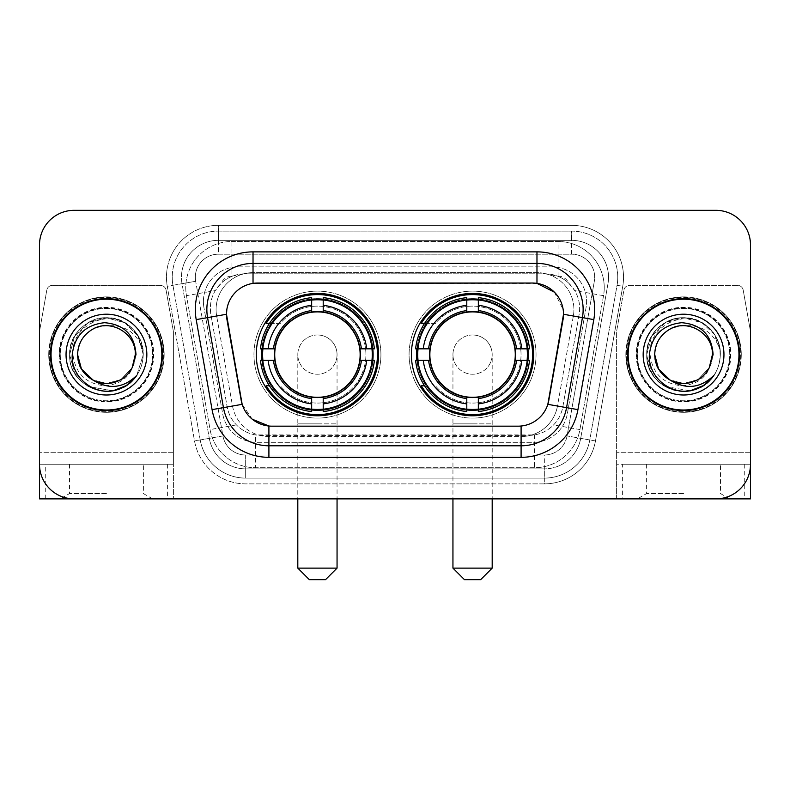 <?xml version="1.0" encoding="UTF-8"?>
<svg xmlns="http://www.w3.org/2000/svg" width="790" height="790" viewBox="0 0 790 790"><rect width="100%" height="100%" fill="white"/><g stroke="black" fill="none" stroke-linecap="round" stroke-linejoin="round"><path stroke-width="0.59" stroke-dasharray="3.95 2.96" d="M411.393 354.601A61.176 61.176 0 0 0 472.568 415.777A61.176 61.176 0 0 0 533.734 354.601A61.176 61.176 0 0 0 472.568 293.426A61.176 61.176 0 0 0 411.393 354.601M256.266 354.601A61.176 61.176 0 0 0 317.432 415.777A61.176 61.176 0 0 0 378.608 354.601A61.176 61.176 0 0 0 317.432 293.426A61.176 61.176 0 0 0 256.266 354.601M568.701 283.156A34.622 34.622 0 0 0 557.463 276.115L558.066 276.115A11.544 11.544 0 0 1 568.701 283.156L574.705 290.592C579.05 297.978 580.522 305.937 579.129 314.45L562.845 406.781C561.552 413.782 558.461 419.826 553.563 424.911C548.29 430.274 541.92 433.601 534.465 434.925L255.535 434.925C248.07 433.601 241.701 430.264 236.437 424.911C231.539 419.826 228.438 413.782 227.155 406.781L210.871 314.45L210.347 308.436C210.377 302.017 212.026 296.072 215.295 290.592L221.299 283.156A11.544 11.544 0 0 1 231.934 276.115L231.934 241.493A46.166 46.166 0 0 0 186.46 295.677L210.071 429.562A46.166 46.166 0 0 0 255.535 467.719L534.465 467.719A46.166 46.166 0 0 0 579.929 429.562L603.54 295.677A46.166 46.166 0 0 0 558.066 241.493L231.934 241.493A46.166 46.166 0 0 0 186.46 295.677L210.071 429.562A46.166 46.166 0 0 0 255.535 467.719L534.465 467.719A46.166 46.166 0 0 0 579.929 429.562L603.54 295.677A46.166 46.166 0 0 0 558.066 241.493L231.934 241.493M231.934 276.115L244.969 273.804L545.031 273.804A34.622 34.622 0 0 1 579.129 314.45L562.845 406.781A34.622 34.622 0 0 1 528.747 435.399L261.253 435.399A34.622 34.622 0 0 1 227.155 406.781L210.871 314.45A34.622 34.622 0 0 1 244.969 273.804L545.031 273.804L557.463 276.115M241.207 400.412L226.483 314.203A31.166 31.166 0 0 0 226.957 319.614L241.207 400.412A31.166 31.166 0 0 0 271.898 426.166L518.102 426.166A31.166 31.166 0 0 0 548.793 400.412L563.043 319.614A31.166 31.166 0 0 0 532.351 283.037L257.649 283.037A31.166 31.166 0 0 0 226.483 314.203L226.829 309.591C229.821 295.144 238.55 286.415 253.027 283.383L536.973 283.383C551.42 286.395 560.159 295.134 563.171 309.591L563.043 319.614L548.793 400.412M261.757 348.834A55.981 55.981 0 0 1 320.325 298.699A55.981 55.981 0 0 1 373.413 354.601A55.981 55.981 0 0 0 317.432 298.62A55.981 55.981 0 0 0 261.46 354.601A55.981 55.981 0 0 0 317.432 410.583A55.981 55.981 0 0 0 373.413 354.601A55.981 55.981 0 0 1 320.325 410.504A55.981 55.981 0 0 1 261.757 360.378M416.883 348.834A55.981 55.981 0 0 1 475.452 298.699A55.981 55.981 0 0 1 528.54 354.601A55.981 55.981 0 0 0 472.568 298.62A55.981 55.981 0 0 0 416.587 354.601A55.981 55.981 0 0 0 472.568 410.583A55.981 55.981 0 0 0 528.54 354.601A55.981 55.981 0 0 1 475.452 410.504A55.981 55.981 0 0 1 416.883 360.378M232.536 276.115A34.622 34.622 0 0 0 221.299 283.156M50.461 354.601A55.981 55.981 0 0 0 106.443 410.583A55.981 55.981 0 0 0 162.424 354.601A55.981 55.981 0 0 0 106.443 298.62A55.981 55.981 0 0 0 50.461 354.601M627.576 354.601A55.981 55.981 0 0 0 683.557 410.583A55.981 55.981 0 0 0 739.539 354.601A55.981 55.981 0 0 0 683.557 298.62A55.981 55.981 0 0 0 627.576 354.601M49.316 354.601A57.137 57.137 0 0 1 106.443 297.465A57.137 57.137 0 0 1 163.579 354.601A57.137 57.137 0 0 1 106.443 411.738A57.137 57.137 0 0 1 49.316 354.601A57.137 57.137 0 0 1 106.443 297.465A57.137 57.137 0 0 1 163.579 354.601A57.137 57.137 0 0 1 106.443 411.738A57.137 57.137 0 0 1 49.316 354.601M626.421 354.601A57.137 57.137 0 0 1 683.557 297.465A57.137 57.137 0 0 1 740.684 354.601A57.137 57.137 0 0 1 683.557 411.738A57.137 57.137 0 0 1 626.421 354.601A57.137 57.137 0 0 1 683.557 297.465A57.137 57.137 0 0 1 740.684 354.601A57.137 57.137 0 0 1 683.557 411.738A57.137 57.137 0 0 1 626.421 354.601M226.829 309.591C229.821 295.144 238.55 286.415 253.027 283.383L253.027 272.649L536.973 272.649A36.932 36.932 0 0 1 573.343 316A36.932 36.932 0 0 0 536.973 272.649L253.027 272.649A36.932 36.932 0 0 0 216.095 309.591A36.932 36.932 0 0 1 253.027 272.649A36.932 36.932 0 0 0 216.658 316A36.932 36.932 0 0 1 253.027 272.649L253.027 251.872L536.973 251.872A57.709 57.709 0 0 1 593.804 319.604L577.925 409.635A57.709 57.709 0 0 1 521.094 457.331L268.906 457.331A57.709 57.709 0 0 1 212.076 409.635L196.197 319.604A57.709 57.709 0 0 1 253.027 251.872M583.139 309.591A46.166 46.166 0 0 1 582.437 317.61A46.166 46.166 0 0 0 536.973 263.416L253.027 263.416A46.166 46.166 0 0 0 207.563 317.61L223.442 407.63A46.166 46.166 0 0 0 268.906 445.787L521.094 445.787A46.166 46.166 0 0 0 566.558 407.63A46.166 46.166 0 0 1 521.094 445.787M554.383 292.162L563.171 309.591L563.517 314.272L573.343 316L557.473 406.03A36.932 36.932 0 0 1 521.094 436.554L268.906 436.554A36.932 36.932 0 0 1 232.527 406.03L216.658 316L232.527 406.03A36.932 36.932 0 0 0 268.906 436.554L521.094 436.554A36.932 36.932 0 0 0 557.473 406.03L573.343 316L593.804 319.604M730.306 354.601A46.748 46.748 0 0 1 683.557 401.35A46.748 46.748 0 0 1 636.809 354.601A46.748 46.748 0 0 0 683.557 401.35A46.748 46.748 0 0 0 730.306 354.601A46.748 46.748 0 0 0 683.557 307.853A46.748 46.748 0 0 0 636.809 354.601A46.748 46.748 0 0 1 683.557 307.853A46.748 46.748 0 0 1 730.306 354.601M153.191 354.601A46.748 46.748 0 0 1 106.443 401.35A46.748 46.748 0 0 1 59.694 354.601A46.748 46.748 0 0 0 106.443 401.35A46.748 46.748 0 0 0 153.191 354.601A46.748 46.748 0 0 0 106.443 307.853A46.748 46.748 0 0 0 59.694 354.601A46.748 46.748 0 0 1 106.443 307.853A46.748 46.748 0 0 1 153.191 354.601M750.5 244.949A34.622 34.622 0 0 0 715.878 210.328L74.122 210.328A34.622 34.622 0 0 0 39.5 244.949L39.5 464.253A34.622 34.622 0 0 0 74.122 498.875L715.878 498.875A34.622 34.622 0 0 0 750.5 464.253L750.5 244.949A34.622 34.622 0 0 0 715.878 210.328L74.122 210.328A34.622 34.622 0 0 0 39.5 244.949L39.5 464.253A34.622 34.622 0 0 0 74.122 498.875L715.878 498.875A34.622 34.622 0 0 0 750.5 464.253L750.5 244.949A34.622 34.622 0 0 0 715.878 210.328M548.606 401.389L547.835 404.332C543.283 416.883 534.366 424.112 521.094 426.017L268.906 426.017C255.654 424.131 246.737 416.903 242.165 404.332L241.394 401.389M252.267 419.214L242.165 404.332L232.527 406.03A36.932 36.932 0 0 0 268.906 436.554L268.906 426.017L271.898 426.166M521.094 426.017L521.094 436.554A36.932 36.932 0 0 0 557.473 406.03L547.835 404.332C543.293 416.873 534.376 424.102 521.094 426.017L518.102 426.166M216.095 309.591A36.932 36.932 0 0 0 216.658 316L226.483 314.203M203.405 301.504A34.622 34.622 0 0 1 238.027 266.882A34.622 34.622 0 0 0 203.929 307.517A34.622 34.622 0 0 1 203.405 301.504M608.527 277.27A36.932 36.932 0 0 0 571.595 240.338L218.405 240.338L571.595 240.338A36.932 36.932 0 0 1 607.974 283.679L580.699 438.351L607.974 283.679A36.932 36.932 0 0 0 608.527 277.27A36.932 36.932 0 0 1 607.974 283.679A36.932 36.932 0 0 0 571.595 240.338L571.595 254.182A23.088 23.088 0 0 1 594.327 281.279L567.062 435.942A23.088 23.088 0 0 1 544.32 455.02L245.68 455.02A23.088 23.088 0 0 1 222.938 435.942L195.673 281.279A23.088 23.088 0 0 1 218.405 254.182L571.595 254.182A23.088 23.088 0 0 1 594.327 281.279L567.062 435.942A23.088 23.088 0 0 1 544.32 455.02L544.32 478.108L245.68 478.108L544.32 478.108A46.166 46.166 0 0 0 589.794 439.951L617.059 285.289A46.166 46.166 0 0 0 617.76 277.27A46.166 46.166 0 0 1 617.059 285.289L589.794 439.951A46.166 46.166 0 0 1 544.32 478.108A46.166 46.166 0 0 0 589.794 439.951A46.166 46.166 0 0 1 544.32 478.108L544.32 483.875A51.943 51.943 0 0 0 595.472 440.958L622.747 286.286A51.943 51.943 0 0 0 571.595 225.328L218.405 225.328L218.405 231.105A46.166 46.166 0 0 0 172.24 277.27A46.166 46.166 0 0 1 218.405 231.105L571.595 231.105L218.405 231.105L218.405 254.182L571.595 254.182L571.595 231.105A46.166 46.166 0 0 1 617.76 277.27A46.166 46.166 0 0 0 571.595 231.105A46.166 46.166 0 0 1 617.059 285.289L622.747 286.286A51.943 51.943 0 0 0 571.595 225.328L218.405 225.328A51.943 51.943 0 0 0 167.253 286.286L194.528 440.958A51.943 51.943 0 0 0 245.68 483.875L544.32 483.875A51.943 51.943 0 0 0 595.472 440.958L622.747 286.286L617.059 285.289M182.026 283.679A36.932 36.932 0 0 1 218.405 240.338A36.932 36.932 0 0 0 182.026 283.679L209.301 438.351L182.026 283.679L167.253 286.286L194.528 440.958A51.943 51.943 0 0 0 245.68 483.875L544.32 483.875L544.32 468.875L245.68 468.875L544.32 468.875A36.932 36.932 0 0 0 580.699 438.351A36.932 36.932 0 0 1 544.32 468.875A36.932 36.932 0 0 0 580.699 438.351A36.932 36.932 0 0 1 544.32 468.875L544.32 455.02L245.68 455.02L245.68 478.108A46.166 46.166 0 0 1 200.206 439.951L172.941 285.289L200.206 439.951A46.166 46.166 0 0 0 245.68 478.108A46.166 46.166 0 0 1 200.206 439.951A46.166 46.166 0 0 0 245.68 478.108L245.68 468.875A36.932 36.932 0 0 1 209.301 438.351A36.932 36.932 0 0 0 245.68 468.875A36.932 36.932 0 0 1 209.301 438.351A36.932 36.932 0 0 0 245.68 468.875L245.68 455.02A23.088 23.088 0 0 1 222.938 435.942L194.528 440.958L222.938 435.942L195.673 281.279L172.941 285.289A46.166 46.166 0 0 1 172.24 277.27A46.166 46.166 0 0 0 172.941 285.289A46.166 46.166 0 0 1 172.24 277.27A46.166 46.166 0 0 0 172.941 285.289L167.253 286.286A51.943 51.943 0 0 1 218.405 225.328L218.405 240.338A36.932 36.932 0 0 0 182.026 283.679L195.673 281.279A23.088 23.088 0 0 1 218.405 254.182L218.405 240.338A36.932 36.932 0 0 0 181.473 277.27M637.382 354.601A46.166 46.166 0 0 0 683.557 400.767A46.166 46.166 0 0 0 729.723 354.601A46.166 46.166 0 0 0 683.557 308.436A46.166 46.166 0 0 0 637.382 354.601A46.166 46.166 0 0 0 683.557 400.767A46.166 46.166 0 0 0 729.723 354.601A46.166 46.166 0 0 0 683.557 308.436A46.166 46.166 0 0 0 637.382 354.601A46.166 46.166 0 0 0 683.557 400.767A46.166 46.166 0 0 0 729.723 354.601A46.166 46.166 0 0 0 683.557 308.436A46.166 46.166 0 0 0 637.382 354.601A46.166 46.166 0 0 0 683.557 400.767A46.166 46.166 0 0 0 729.723 354.601A46.166 46.166 0 0 0 683.557 308.436A46.166 46.166 0 0 0 637.382 354.601A46.166 46.166 0 0 0 683.557 400.767A46.166 46.166 0 0 0 729.723 354.601A46.166 46.166 0 0 0 683.557 308.436A46.166 46.166 0 0 0 637.382 354.601A46.166 46.166 0 0 0 683.557 400.767A46.166 46.166 0 0 0 729.723 354.601A46.166 46.166 0 0 0 683.557 308.436A46.166 46.166 0 0 0 637.382 354.601A46.166 46.166 0 0 1 683.557 308.436A46.166 46.166 0 0 1 729.723 354.601A46.166 46.166 0 0 0 683.557 308.436A46.166 46.166 0 0 0 637.382 354.601M60.277 354.601A46.166 46.166 0 0 0 106.443 400.767A46.166 46.166 0 0 0 152.618 354.601A46.166 46.166 0 0 0 106.443 308.436A46.166 46.166 0 0 0 60.277 354.601A46.166 46.166 0 0 0 106.443 400.767A46.166 46.166 0 0 0 152.618 354.601A46.166 46.166 0 0 0 106.443 308.436A46.166 46.166 0 0 0 60.277 354.601A46.166 46.166 0 0 0 106.443 400.767A46.166 46.166 0 0 0 152.618 354.601A46.166 46.166 0 0 0 106.443 308.436A46.166 46.166 0 0 0 60.277 354.601A46.166 46.166 0 0 0 106.443 400.767A46.166 46.166 0 0 0 152.618 354.601A46.166 46.166 0 0 0 106.443 308.436A46.166 46.166 0 0 0 60.277 354.601A46.166 46.166 0 0 0 106.443 400.767A46.166 46.166 0 0 0 152.618 354.601A46.166 46.166 0 0 0 106.443 308.436A46.166 46.166 0 0 0 60.277 354.601A46.166 46.166 0 0 0 106.443 400.767A46.166 46.166 0 0 0 152.618 354.601A46.166 46.166 0 0 0 106.443 308.436A46.166 46.166 0 0 0 60.277 354.601A46.166 46.166 0 0 1 106.443 308.436A46.166 46.166 0 0 1 152.618 354.601A46.166 46.166 0 0 0 106.443 308.436A46.166 46.166 0 0 0 60.277 354.601M167.618 464.253L167.618 498.875L39.5 498.875L39.5 464.253L173.385 464.253L173.385 332.027L173.385 498.875L173.385 464.253L39.5 464.253L39.5 332.027A5.767 5.767 0 0 1 39.589 331.02L46.798 290.118A5.767 5.767 0 0 1 52.486 285.348L160.41 285.348A5.767 5.767 0 0 1 166.088 290.118L173.306 331.02A5.767 5.767 0 0 1 173.385 332.027A5.767 5.767 0 0 0 173.306 331.02L166.088 290.118A5.767 5.767 0 0 0 160.41 285.348L52.486 285.348A5.767 5.767 0 0 0 46.798 290.118L39.589 331.02A5.767 5.767 0 0 0 39.5 332.027L39.5 464.253A34.622 34.622 0 0 0 74.122 498.875M74.122 210.328A34.622 34.622 0 0 0 39.5 244.949M715.878 498.875A34.622 34.622 0 0 0 750.5 464.253L616.615 464.253L616.615 452.709L616.615 498.875L622.382 498.875L622.382 464.253L616.615 464.253L616.615 498.875M238.027 266.882L551.973 266.882A34.622 34.622 0 0 1 586.071 307.517L567.348 413.713A34.622 34.622 0 0 1 533.24 442.321L256.76 442.321A34.622 34.622 0 0 1 222.652 413.713L203.929 307.517L222.652 413.713A34.622 34.622 0 0 0 256.76 442.321L533.24 442.321A34.622 34.622 0 0 0 567.348 413.713L586.071 307.517A34.622 34.622 0 0 0 551.973 266.882L238.027 266.882M161.851 354.601A55.399 55.399 0 0 0 106.443 299.203A55.399 55.399 0 0 0 51.044 354.601A55.399 55.399 0 0 0 106.443 410A55.399 55.399 0 0 0 161.851 354.601M164.152 354.601A57.709 57.709 0 0 0 106.443 296.892A57.709 57.709 0 0 0 48.733 354.601A57.709 57.709 0 0 0 106.443 412.311A57.709 57.709 0 0 0 164.152 354.601A57.709 57.709 0 0 0 106.443 296.892A57.709 57.709 0 0 0 48.733 354.601A57.709 57.709 0 0 0 106.443 412.311A57.709 57.709 0 0 0 164.152 354.601M93.279 380.276L107.203 383.446L120.87 379.595L132.137 367.735L120.87 379.595L106.443 383.456L92.015 379.595L81.459 369.029L77.588 354.601C76.61 333.271 102.888 318.094 120.87 329.608C130.103 335.394 134.912 343.719 135.297 354.601A28.855 28.855 0 0 1 135.297 354.996C133.806 374.006 123.517 384.276 104.428 385.797C85.774 383.663 75.287 373.265 72.957 354.601C70.517 326.151 107.726 307.863 129.372 325.835C137.016 332.096 141.529 340.115 142.931 349.871C136.808 332.57 124.761 324.522 106.788 325.747A28.855 28.855 0 0 1 135.297 354.601C134.912 365.484 130.103 373.818 120.87 379.595C102.888 391.109 76.61 375.941 77.588 354.601C77.983 343.719 82.792 335.394 92.015 329.608C109.998 318.094 136.285 333.271 135.297 354.601C136.285 375.941 109.998 391.109 92.015 379.595C82.792 373.818 77.983 365.484 77.588 354.601C79.346 336.915 89.073 327.297 106.788 325.747M66.044 354.601A40.399 40.399 0 0 0 106.443 395A40.399 40.399 0 0 0 146.841 354.601A40.399 40.399 0 0 0 106.443 314.203A40.399 40.399 0 0 0 66.044 354.601M132.137 367.735C120.287 394.605 75.919 383.733 77.588 354.601C77.983 343.719 82.792 335.394 92.015 329.608C109.998 318.094 136.285 333.271 135.297 354.601C134.912 343.719 130.103 335.394 120.87 329.608C102.888 318.094 76.61 333.271 77.588 354.601M136.808 375.369C118.925 405.201 67.644 389.45 69.658 354.601C70.152 340.727 76.284 330.111 88.046 322.745C110.985 308.051 144.491 327.396 143.237 354.601C142.733 368.476 136.601 379.091 124.84 386.468C101.91 401.152 68.404 381.807 69.658 354.601C68.404 327.396 101.91 308.051 124.84 322.745C136.601 330.111 142.733 340.727 143.237 354.601C142.733 368.476 136.601 379.091 124.84 386.468C101.91 401.152 68.404 381.807 69.658 354.601C70.152 340.727 76.284 330.111 88.046 322.745C110.985 308.051 144.491 327.396 143.237 354.601C142.733 368.476 136.601 379.091 124.84 386.468C101.91 401.152 68.404 381.807 69.658 354.601C68.029 324.858 107.529 306.303 129.372 325.835M112.842 390.833L88.046 386.468L74.586 372.999L69.658 354.601L74.586 336.204L88.046 322.745L106.443 317.817L124.84 322.745L138.309 336.204L143.237 354.601L136.729 375.497L143.237 354.601L138.309 336.204L124.84 322.745L106.443 317.817L88.046 322.745L74.586 336.204L69.658 354.601L74.586 372.999L88.046 386.468L113.01 390.803L88.046 386.468L74.586 372.999L69.658 354.601L74.586 336.204L88.046 322.745L106.443 317.817L124.84 322.745L138.309 336.204L143.237 354.601L136.729 375.497M113.01 390.803L88.046 386.468L74.586 372.999L69.658 354.601L74.586 336.204L88.046 322.745L106.443 317.817L124.84 322.745L136.986 334.081L142.931 349.871M106.443 498.875L152.618 498.875L106.443 498.875M106.443 493.553L69.51 493.553L106.443 493.553M106.443 464.253L69.51 464.253L106.443 464.253M167.618 498.875L173.385 498.875M738.956 354.601A55.399 55.399 0 0 0 683.557 299.203A55.399 55.399 0 0 0 628.149 354.601A55.399 55.399 0 0 0 683.557 410A55.399 55.399 0 0 0 738.956 354.601M741.267 354.601A57.709 57.709 0 0 0 683.557 296.892A57.709 57.709 0 0 0 625.848 354.601A57.709 57.709 0 0 0 683.557 412.311A57.709 57.709 0 0 0 741.267 354.601A57.709 57.709 0 0 0 683.557 296.892A57.709 57.709 0 0 0 625.848 354.601A57.709 57.709 0 0 0 683.557 412.311A57.709 57.709 0 0 0 741.267 354.601M670.601 380.385L684.446 383.446L697.985 379.595L709.252 367.735L697.985 379.595L683.557 383.456L669.13 379.595L658.564 369.029L654.703 354.601C653.715 333.271 680.002 318.094 697.985 329.608C707.208 335.394 712.017 343.719 712.412 354.601A28.855 28.855 0 0 1 712.412 354.996C710.911 374.006 700.621 384.276 681.543 385.797C662.889 383.663 652.392 373.265 650.071 354.601C647.632 326.151 684.841 307.863 706.487 325.835C714.12 332.096 718.643 340.115 720.036 349.871C713.923 332.57 701.875 324.522 683.893 325.747A28.855 28.855 0 0 1 712.412 354.601C712.017 365.484 707.208 373.818 697.985 379.595C680.002 391.109 653.715 375.941 654.703 354.601C655.088 343.719 659.897 335.394 669.13 329.608C687.112 318.094 713.39 333.271 712.412 354.601C713.39 375.941 687.112 391.109 669.13 379.595C659.897 373.818 655.088 365.484 654.703 354.601C656.451 336.915 666.187 327.297 683.893 325.747M643.159 354.601A40.399 40.399 0 0 0 683.557 395A40.399 40.399 0 0 0 723.956 354.601A40.399 40.399 0 0 0 683.557 314.203A40.399 40.399 0 0 0 643.159 354.601M709.252 367.735C697.392 394.605 653.034 383.733 654.703 354.601C655.088 343.719 659.897 335.394 669.13 329.608C687.112 318.094 713.39 333.271 712.412 354.601C712.017 343.719 707.208 335.394 697.985 329.608C680.002 318.094 653.715 333.271 654.703 354.601M713.923 375.369C696.039 405.201 644.749 389.45 646.763 354.601C647.267 340.727 653.399 330.111 665.16 322.745C688.09 308.051 721.596 327.396 720.342 354.601C719.848 368.476 713.716 379.091 701.955 386.468C679.015 401.152 645.509 381.807 646.763 354.601C645.509 327.396 679.015 308.051 701.955 322.745C713.716 330.111 719.848 340.727 720.342 354.601C719.848 368.476 713.716 379.091 701.955 386.468C679.015 401.152 645.509 381.807 646.763 354.601C647.267 340.727 653.399 330.111 665.16 322.745C688.09 308.051 721.596 327.396 720.342 354.601C719.848 368.476 713.716 379.091 701.955 386.468C679.015 401.152 645.509 381.807 646.763 354.601C645.144 324.858 684.644 306.303 706.487 325.835M689.947 390.833C667.915 395.425 646.279 376.514 646.763 354.601C647.267 340.727 653.399 330.111 665.16 322.745C688.09 308.051 721.596 327.396 720.342 354.601C719.848 368.476 713.716 379.091 701.955 386.468C689.69 392.966 677.425 392.966 665.16 386.468C640.976 373.947 640.976 335.256 665.16 322.745C677.425 316.237 689.69 316.237 701.955 322.745C726.138 335.256 726.138 373.947 701.955 386.468C679.015 401.152 645.509 381.807 646.763 354.601C647.267 340.727 653.399 330.111 665.16 322.745C688.09 308.051 721.596 327.396 720.342 354.601C719.848 368.476 713.716 379.091 701.955 386.468C679.015 401.152 645.509 381.807 646.763 354.601C647.267 340.727 653.399 330.111 665.16 322.745C686.461 309.423 717.676 324.364 720.036 349.871L714.091 334.081L701.955 322.745L683.557 317.817L665.16 322.745L651.691 336.204L646.763 354.601L651.691 372.999L665.16 386.468L690.124 390.803M297.81 354.601A19.622 19.622 0 0 1 317.432 334.98A19.622 19.622 0 0 1 337.053 354.601A19.622 19.622 0 0 1 317.432 374.223A19.622 19.622 0 0 1 297.81 354.601A19.622 19.622 0 0 1 317.432 334.98A19.622 19.622 0 0 1 337.053 354.601A19.622 19.622 0 0 1 317.432 374.223A19.622 19.622 0 0 1 297.81 354.601L297.81 423.855L317.432 423.855L297.81 423.855L297.81 498.875M309.354 579.672L325.519 579.672M337.053 568.129L297.81 568.129M274.732 354.601A42.709 42.709 0 0 0 317.432 397.311A42.709 42.709 0 0 0 360.141 354.601A42.709 42.709 0 0 0 317.432 311.892A42.709 42.709 0 0 0 274.732 354.601M372.258 354.601A54.826 54.826 0 0 0 317.432 299.775A54.826 54.826 0 0 0 262.616 354.601A54.826 54.826 0 0 0 317.432 409.427A54.826 54.826 0 0 0 372.258 354.601A54.826 54.826 0 0 0 317.432 299.775A54.826 54.826 0 0 0 262.616 354.601A54.826 54.826 0 0 0 317.432 409.427A54.826 54.826 0 0 0 372.258 354.601A54.826 54.826 0 0 0 317.432 299.775A54.826 54.826 0 0 0 262.616 354.601A54.826 54.826 0 0 0 317.432 409.427A54.826 54.826 0 0 0 372.258 354.601M311.665 299.499L311.665 300.082A54.826 54.826 0 0 0 262.912 348.834L260.483 348.834A57.245 57.245 0 0 1 311.665 297.642L311.665 299.499A55.399 55.399 0 0 0 262.339 348.834M372.534 348.834L371.962 348.834A54.826 54.826 0 0 0 323.209 300.082L323.209 297.642A57.245 57.245 0 0 1 374.391 348.834L372.534 348.834A55.399 55.399 0 0 0 323.209 299.499M360.724 354.601A43.282 43.282 0 0 0 317.432 311.319A43.282 43.282 0 0 0 274.15 354.601A43.282 43.282 0 0 0 317.432 397.884A43.282 43.282 0 0 0 360.724 354.601A43.282 43.282 0 0 0 317.432 311.319A43.282 43.282 0 0 0 274.15 354.601A43.282 43.282 0 0 0 317.432 397.884A43.282 43.282 0 0 0 360.724 354.601M380.918 354.601A63.486 63.486 0 0 0 317.432 291.125A63.486 63.486 0 0 0 253.955 354.601A63.486 63.486 0 0 0 317.432 418.088A63.486 63.486 0 0 0 380.918 354.601A63.486 63.486 0 0 0 317.432 291.125A63.486 63.486 0 0 0 253.955 354.601A63.486 63.486 0 0 0 317.432 418.088A63.486 63.486 0 0 0 380.918 354.601M323.209 409.704L323.209 409.121A54.826 54.826 0 0 0 371.962 360.378L374.391 360.378A57.245 57.245 0 0 1 323.209 411.56L323.209 409.704A55.399 55.399 0 0 0 372.534 360.378M262.339 360.378L262.912 360.378A54.826 54.826 0 0 0 311.665 409.121L311.665 411.56A57.245 57.245 0 0 1 260.483 360.378L262.339 360.378A55.399 55.399 0 0 0 311.665 409.704M323.209 310.579L323.209 300.082M311.665 300.082L311.665 312.218M262.912 360.378L275.118 360.378M273.419 348.834L262.912 348.834M323.209 409.121L323.209 396.985M311.665 398.624L311.665 409.121M371.962 348.834L359.746 348.834M361.455 360.378L371.962 360.378M269.41 385.767L266.141 385.767A60.02 60.02 0 0 0 377.452 354.601A60.02 60.02 0 0 0 266.141 323.436L280.302 323.436A48.476 48.476 0 0 1 350.701 319.338A48.476 48.476 0 0 1 350.701 389.865A48.476 48.476 0 0 1 280.302 385.767A48.476 48.476 0 0 0 350.701 389.865A48.476 48.476 0 0 0 350.701 319.338A48.476 48.476 0 0 0 280.302 323.436L269.41 323.436M452.947 354.601A19.622 19.622 0 0 1 472.568 334.98A19.622 19.622 0 0 1 492.19 354.601A19.622 19.622 0 0 1 472.568 374.223A19.622 19.622 0 0 1 452.947 354.601A19.622 19.622 0 0 1 472.568 334.98A19.622 19.622 0 0 1 492.19 354.601A19.622 19.622 0 0 1 472.568 374.223A19.622 19.622 0 0 1 452.947 354.601L452.947 423.855L472.568 423.855L452.947 423.855L452.947 498.875M464.481 579.672L480.646 579.672M492.19 568.129L452.947 568.129M429.859 354.601A42.709 42.709 0 0 0 472.568 397.311A42.709 42.709 0 0 0 515.268 354.601A42.709 42.709 0 0 0 472.568 311.892A42.709 42.709 0 0 0 429.859 354.601M527.384 354.601A54.826 54.826 0 0 0 472.568 299.775A54.826 54.826 0 0 0 417.742 354.601A54.826 54.826 0 0 0 472.568 409.427A54.826 54.826 0 0 0 527.384 354.601A54.826 54.826 0 0 0 472.568 299.775A54.826 54.826 0 0 0 417.742 354.601A54.826 54.826 0 0 0 472.568 409.427A54.826 54.826 0 0 0 527.384 354.601A54.826 54.826 0 0 0 472.568 299.775A54.826 54.826 0 0 0 417.742 354.601A54.826 54.826 0 0 0 472.568 409.427A54.826 54.826 0 0 0 527.384 354.601M466.791 299.499L466.791 300.082A54.826 54.826 0 0 0 418.038 348.834L415.609 348.834A57.245 57.245 0 0 1 466.791 297.642L466.791 299.499A55.399 55.399 0 0 0 417.466 348.834M527.661 348.834L527.088 348.834A54.826 54.826 0 0 0 478.335 300.082L478.335 297.642A57.245 57.245 0 0 1 529.517 348.834L527.661 348.834A55.399 55.399 0 0 0 478.335 299.499M515.85 354.601A43.282 43.282 0 0 0 472.568 311.319A43.282 43.282 0 0 0 429.276 354.601A43.282 43.282 0 0 0 472.568 397.884A43.282 43.282 0 0 0 515.85 354.601A43.282 43.282 0 0 0 472.568 311.319A43.282 43.282 0 0 0 429.276 354.601A43.282 43.282 0 0 0 472.568 397.884A43.282 43.282 0 0 0 515.85 354.601M536.045 354.601A63.486 63.486 0 0 0 472.568 291.125A63.486 63.486 0 0 0 409.082 354.601A63.486 63.486 0 0 0 472.568 418.088A63.486 63.486 0 0 0 536.045 354.601A63.486 63.486 0 0 0 472.568 291.125A63.486 63.486 0 0 0 409.082 354.601A63.486 63.486 0 0 0 472.568 418.088A63.486 63.486 0 0 0 536.045 354.601M478.335 409.704L478.335 409.121A54.826 54.826 0 0 0 527.088 360.378L529.517 360.378A57.245 57.245 0 0 1 478.335 411.56L478.335 409.704A55.399 55.399 0 0 0 527.661 360.378M417.466 360.378L418.038 360.378A54.826 54.826 0 0 0 466.791 409.121L466.791 411.56A57.245 57.245 0 0 1 415.609 360.378L417.466 360.378A55.399 55.399 0 0 0 466.791 409.704M478.335 310.579L478.335 300.082M466.791 300.082L466.791 312.218M418.038 360.378L430.254 360.378M428.545 348.834L418.038 348.834M478.335 409.121L478.335 396.985M466.791 398.624L466.791 409.121M527.088 348.834L514.883 348.834M516.581 360.378L527.088 360.378M424.536 385.767L421.268 385.767A60.02 60.02 0 0 0 532.579 354.601A60.02 60.02 0 0 0 421.268 323.436L435.428 323.436A48.476 48.476 0 0 1 505.827 319.338A48.476 48.476 0 0 1 505.827 389.865A48.476 48.476 0 0 1 435.428 385.767A48.476 48.476 0 0 0 505.827 389.865A48.476 48.476 0 0 0 505.827 319.338A48.476 48.476 0 0 0 435.428 323.436L424.536 323.436M683.557 498.875L637.382 498.875L683.557 498.875M683.557 493.553L646.625 493.553L683.557 493.553M683.557 464.253L646.625 464.253L683.557 464.253M737.514 285.348L629.591 285.348A5.767 5.767 0 0 0 623.912 290.118L616.694 331.02A5.767 5.767 0 0 0 616.615 332.027L616.615 452.709L616.615 332.027A5.767 5.767 0 0 1 616.694 331.02L623.912 290.118A5.767 5.767 0 0 1 629.591 285.348L737.514 285.348A5.767 5.767 0 0 1 743.202 290.118A5.767 5.767 0 0 0 737.514 285.348M744.733 464.253L744.733 498.875L750.5 498.875L750.5 332.027A5.767 5.767 0 0 0 750.411 331.02A5.767 5.767 0 0 1 750.5 332.027L750.5 464.253L622.382 464.253M750.411 331.02L743.202 290.118L750.411 331.02M744.733 498.875L622.382 498.875M603.54 295.677L574.705 290.592M534.465 434.925L534.465 467.719A46.166 46.166 0 0 0 579.929 429.562L553.563 424.911M236.437 424.911L210.071 429.562A46.166 46.166 0 0 0 255.535 467.719L255.535 434.925M185.759 287.659A46.166 46.166 0 0 0 186.46 295.677L215.295 290.592M604.241 287.659A46.166 46.166 0 0 0 558.066 241.493L558.066 276.115M253.027 263.416A46.166 46.166 0 0 0 207.563 317.61M536.973 283.383L536.973 272.649A36.932 36.932 0 0 1 573.905 309.591M223.442 407.63A46.166 46.166 0 0 0 268.906 445.787M212.076 409.635L232.527 406.03M268.906 436.554L268.906 457.331M521.094 436.554L521.094 457.331M196.197 319.604L216.658 316M557.473 406.03L577.925 409.635M536.973 251.872L536.973 272.649M617.76 277.27A46.166 46.166 0 0 0 571.595 231.105L571.595 240.338M595.472 440.958L567.062 435.942L595.472 440.958M59.122 354.601A47.321 47.321 0 0 0 106.443 401.922A47.321 47.321 0 0 0 153.764 354.601A47.321 47.321 0 0 0 106.443 307.28A47.321 47.321 0 0 0 59.122 354.601A47.321 47.321 0 0 0 106.443 401.922A47.321 47.321 0 0 0 153.764 354.601A47.321 47.321 0 0 0 106.443 307.28A47.321 47.321 0 0 0 59.122 354.601M173.385 452.709L39.5 452.709L173.385 452.709M45.267 498.875L45.267 464.253M636.236 354.601A47.321 47.321 0 0 0 683.557 401.922A47.321 47.321 0 0 0 730.878 354.601A47.321 47.321 0 0 0 683.557 307.28A47.321 47.321 0 0 0 636.236 354.601A47.321 47.321 0 0 0 683.557 401.922A47.321 47.321 0 0 0 730.878 354.601A47.321 47.321 0 0 0 683.557 307.28A47.321 47.321 0 0 0 636.236 354.601M317.432 423.855L337.053 423.855L317.432 423.855M317.432 334.98A19.622 19.622 0 0 1 337.053 354.601L337.053 498.875M271.701 385.767A55.34 55.34 0 0 0 311.665 409.645M323.209 409.645A55.34 55.34 0 0 0 372.475 360.378M372.475 348.834A55.34 55.34 0 0 0 323.209 299.558M311.665 299.558A55.34 55.34 0 0 0 271.701 323.436M472.568 423.855L492.19 423.855L472.568 423.855M472.568 334.98A19.622 19.622 0 0 1 492.19 354.601L492.19 498.875M426.827 385.767A55.34 55.34 0 0 0 466.791 409.645M478.335 409.645A55.34 55.34 0 0 0 527.601 360.378M527.601 348.834A55.34 55.34 0 0 0 478.335 299.558M466.791 299.558A55.34 55.34 0 0 0 426.827 323.436M750.5 452.709L616.615 452.709L750.5 452.709M69.51 464.253L69.51 493.553L60.277 498.875M152.618 498.875L143.375 493.553L143.375 464.253M646.625 464.253L646.625 493.553L637.382 498.875M729.723 498.875L720.49 493.553L720.49 464.253"/><path stroke-width="1.19" d="M411.393 354.601A61.176 61.176 0 0 0 472.568 415.777A61.176 61.176 0 0 0 533.734 354.601A61.176 61.176 0 0 0 472.568 293.426A61.176 61.176 0 0 0 411.393 354.601M256.266 354.601A61.176 61.176 0 0 0 317.432 415.777A61.176 61.176 0 0 0 378.608 354.601A61.176 61.176 0 0 0 317.432 293.426A61.176 61.176 0 0 0 256.266 354.601M226.483 314.203A31.166 31.166 0 0 0 226.957 319.614L241.207 400.412A31.166 31.166 0 0 0 271.898 426.166L518.102 426.166A31.166 31.166 0 0 0 548.793 400.412L563.043 319.614A31.166 31.166 0 0 0 532.351 283.037L257.649 283.037A31.166 31.166 0 0 0 226.483 314.203L226.829 309.591M261.757 360.378A55.981 55.981 0 0 1 261.757 348.834M416.883 360.378A55.981 55.981 0 0 1 416.883 348.834M50.461 354.601A55.981 55.981 0 0 0 106.443 410.583A55.981 55.981 0 0 0 162.424 354.601A55.981 55.981 0 0 0 106.443 298.62A55.981 55.981 0 0 0 50.461 354.601M627.576 354.601A55.981 55.981 0 0 0 683.557 410.583A55.981 55.981 0 0 0 739.539 354.601A55.981 55.981 0 0 0 683.557 298.62A55.981 55.981 0 0 0 627.576 354.601M253.027 251.872L536.973 251.872A57.709 57.709 0 0 1 593.804 319.604L577.925 409.635A57.709 57.709 0 0 1 521.094 457.331L268.906 457.331A57.709 57.709 0 0 1 212.076 409.635L196.197 319.604A57.709 57.709 0 0 1 253.027 251.872L253.027 263.416L536.973 263.416A46.166 46.166 0 0 1 582.437 317.61L566.558 407.63A46.166 46.166 0 0 1 521.094 445.787L268.906 445.787A46.166 46.166 0 0 1 223.442 407.63L207.563 317.61A46.166 46.166 0 0 1 253.027 263.416L253.027 283.383L532.351 283.037L536.973 283.383L554.383 292.162M518.102 426.166L271.898 426.166M268.906 457.331L268.906 426.017L252.267 419.214M582.437 317.61L563.517 314.272L547.835 404.332L566.558 407.63L582.437 317.61L593.804 319.604M212.076 409.635L242.165 404.332L226.483 314.272L207.563 317.61A46.166 46.166 0 0 1 206.862 309.591M548.793 400.412L548.606 401.389M241.394 401.389L241.207 400.412M750.5 244.949A34.622 34.622 0 0 0 715.878 210.328L74.122 210.328A34.622 34.622 0 0 0 39.5 244.949L39.5 464.253A34.622 34.622 0 0 0 74.122 498.875L715.878 498.875A34.622 34.622 0 0 0 750.5 464.253L750.5 244.949L750.5 498.875L616.615 498.875M39.5 244.949L39.5 498.875L173.385 498.875M715.878 210.328L74.122 210.328M74.122 498.875L715.878 498.875M161.851 354.601A55.399 55.399 0 0 0 106.443 299.203A55.399 55.399 0 0 0 51.044 354.601A55.399 55.399 0 0 0 106.443 410A55.399 55.399 0 0 0 161.851 354.601M93.279 380.276L81.459 369.029L77.588 354.601C77.983 343.719 82.792 335.394 92.015 329.608C109.998 318.094 136.285 333.271 135.297 354.601L132.137 367.735L135.999 354.601C134.685 335.029 124.218 324.394 104.586 322.695C85.429 324.789 74.645 335.424 72.246 354.601C70.745 376.02 91.877 394.358 112.842 390.833C122.924 388.887 130.913 383.743 136.808 375.369C123.497 388.166 109.059 389.835 93.497 380.385A28.855 28.855 0 0 0 132.137 367.735L135.297 354.996M93.497 380.385C83.404 374.825 78.101 366.224 77.588 354.601M66.044 354.601A40.399 40.399 0 0 0 106.443 395A40.399 40.399 0 0 0 146.841 354.601A40.399 40.399 0 0 0 106.443 314.203A40.399 40.399 0 0 0 66.044 354.601M136.729 375.497L126.499 385.441M126.262 385.599L113.01 390.803M738.956 354.601A55.399 55.399 0 0 0 683.557 299.203A55.399 55.399 0 0 0 628.149 354.601A55.399 55.399 0 0 0 683.557 410A55.399 55.399 0 0 0 738.956 354.601M670.206 380.188L658.564 369.029L654.703 354.601C655.088 343.719 659.897 335.394 669.13 329.608C687.112 318.094 713.39 333.271 712.412 354.601L709.252 367.735L713.103 354.601C711.79 335.029 701.323 324.394 681.701 322.695C662.534 324.789 651.76 335.424 649.36 354.601C647.859 376.02 668.992 394.358 689.947 390.833C700.029 388.887 708.018 383.743 713.923 375.369C700.602 388.166 686.164 389.835 670.601 380.385L670.572 380.375M712.412 354.996L709.252 367.735A28.855 28.855 0 0 1 670.601 380.385C660.519 374.825 655.216 366.224 654.703 354.601M643.159 354.601A40.399 40.399 0 0 0 683.557 395A40.399 40.399 0 0 0 723.956 354.601A40.399 40.399 0 0 0 683.557 314.203A40.399 40.399 0 0 0 643.159 354.601M713.834 375.497L703.614 385.441M703.367 385.599L690.124 390.803M325.519 579.672L309.354 579.672L297.81 568.129L337.053 568.129L325.519 579.672M323.209 409.24L323.209 411.56A57.245 57.245 0 0 0 374.391 360.378L372.07 360.378A54.945 54.945 0 0 1 323.209 409.24L323.209 403.897A49.632 49.632 0 0 0 366.728 360.378L359.746 360.378A42.709 42.709 0 0 0 323.209 312.287L323.209 299.963A54.945 54.945 0 0 1 372.07 348.834L374.391 348.834A57.245 57.245 0 0 0 323.209 297.642L323.209 299.963M262.803 360.378L260.483 360.378A57.245 57.245 0 0 0 311.665 411.56L311.665 409.24A54.945 54.945 0 0 1 262.803 360.378L268.146 360.378A49.632 49.632 0 0 0 311.665 403.897L311.665 396.916A42.709 42.709 0 0 0 359.746 360.378L361.455 360.378A44.398 44.398 0 0 1 323.209 398.624L323.209 403.897M311.665 299.963L311.665 297.642A57.245 57.245 0 0 0 260.483 348.834L262.803 348.834A54.945 54.945 0 0 1 311.665 299.963L311.665 305.305A49.632 49.632 0 0 0 268.146 348.834L275.118 348.834A42.709 42.709 0 0 0 311.665 396.916L311.665 398.624A44.398 44.398 0 0 1 273.419 360.378L268.146 360.378M262.912 360.378A54.826 54.826 0 0 1 262.912 348.834M323.209 300.082A54.826 54.826 0 0 0 311.665 300.082M371.962 348.834A54.826 54.826 0 0 1 371.962 360.378M372.07 348.834L366.728 348.834A49.632 49.632 0 0 0 323.209 305.305M366.728 360.378L372.07 360.378M311.665 403.897L311.665 409.24M359.746 348.834L366.728 348.834M323.209 396.985L323.209 398.624M311.665 396.916A42.709 42.709 0 0 1 275.118 360.378L273.419 360.378M323.209 409.121A54.826 54.826 0 0 1 311.665 409.121M268.146 348.834L262.803 348.834M311.665 312.218L311.665 305.305M323.209 312.287A42.709 42.709 0 0 0 275.118 348.834L273.419 348.834A44.398 44.398 0 0 1 311.665 310.579M323.209 312.218L323.209 310.579A44.398 44.398 0 0 1 361.455 348.834M269.41 323.436L266.141 323.436A60.02 60.02 0 0 1 377.452 354.601A60.02 60.02 0 0 1 266.141 385.767L269.41 385.767M480.646 579.672L464.481 579.672L452.947 568.129L492.19 568.129L480.646 579.672M478.335 409.24L478.335 411.56A57.245 57.245 0 0 0 529.517 360.378L527.197 360.378A54.945 54.945 0 0 1 478.335 409.24L478.335 403.897A49.632 49.632 0 0 0 521.854 360.378L514.883 360.378A42.709 42.709 0 0 0 478.335 312.287L478.335 299.963A54.945 54.945 0 0 1 527.197 348.834L529.517 348.834A57.245 57.245 0 0 0 478.335 297.642L478.335 299.963M417.93 360.378L415.609 360.378A57.245 57.245 0 0 0 466.791 411.56L466.791 409.24A54.945 54.945 0 0 1 417.93 360.378L423.272 360.378A49.632 49.632 0 0 0 466.791 403.897L466.791 396.916A42.709 42.709 0 0 0 514.883 360.378L516.581 360.378A44.398 44.398 0 0 1 478.335 398.624L478.335 403.897M466.791 299.963L466.791 297.642A57.245 57.245 0 0 0 415.609 348.834L417.93 348.834A54.945 54.945 0 0 1 466.791 299.963L466.791 305.305A49.632 49.632 0 0 0 423.272 348.834L430.254 348.834A42.709 42.709 0 0 0 466.791 396.916L466.791 398.624A44.398 44.398 0 0 1 428.545 360.378L423.272 360.378M418.038 360.378A54.826 54.826 0 0 1 418.038 348.834M478.335 300.082A54.826 54.826 0 0 0 466.791 300.082M527.088 348.834A54.826 54.826 0 0 1 527.088 360.378M527.197 348.834L521.854 348.834A49.632 49.632 0 0 0 478.335 305.305M521.854 360.378L527.197 360.378M466.791 403.897L466.791 409.24M514.883 348.834L521.854 348.834M478.335 396.985L478.335 398.624M466.791 396.916A42.709 42.709 0 0 1 430.254 360.378L428.545 360.378M478.335 409.121A54.826 54.826 0 0 1 466.791 409.121M423.272 348.834L417.93 348.834M466.791 312.218L466.791 305.305M478.335 312.287A42.709 42.709 0 0 0 430.254 348.834L428.545 348.834A44.398 44.398 0 0 1 466.791 310.579M478.335 312.218L478.335 310.579A44.398 44.398 0 0 1 516.581 348.834M424.536 323.436L421.268 323.436A60.02 60.02 0 0 1 532.579 354.601A60.02 60.02 0 0 1 421.268 385.767L424.536 385.767M536.973 251.872L536.973 283.383M521.094 426.017L521.094 457.331M196.197 319.604L207.563 317.61M566.558 407.63L577.925 409.635M323.209 396.916A42.709 42.709 0 0 0 359.746 360.378M311.665 409.645A55.34 55.34 0 0 0 323.209 409.645M372.475 360.378A55.34 55.34 0 0 0 372.475 348.834M323.209 299.558A55.34 55.34 0 0 0 311.665 299.558M478.335 396.916A42.709 42.709 0 0 0 514.883 360.378M466.791 409.645A55.34 55.34 0 0 0 478.335 409.645M527.601 360.378A55.34 55.34 0 0 0 527.601 348.834M478.335 299.558A55.34 55.34 0 0 0 466.791 299.558M337.053 498.875L337.053 568.129M297.81 498.875L297.81 568.129M492.19 498.875L492.19 568.129M452.947 498.875L452.947 568.129"/></g></svg>
